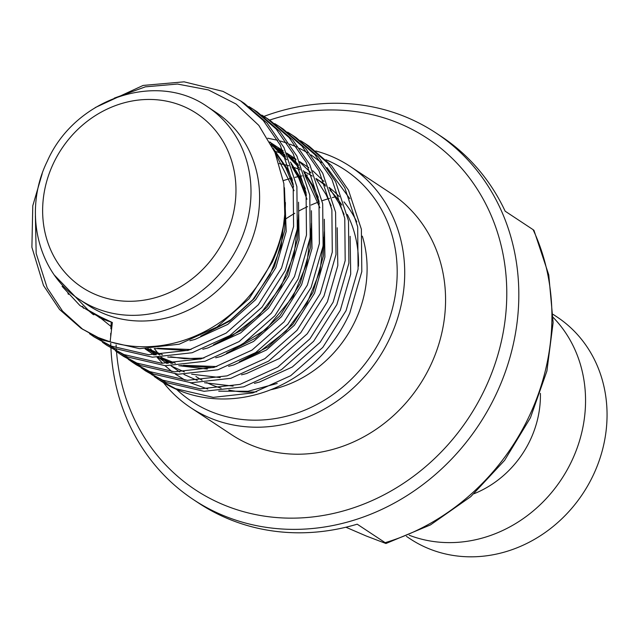 <?xml version="1.0" encoding="UTF-8"?>
<svg xmlns="http://www.w3.org/2000/svg" width="638" height="638" viewBox="0 0 638 638"><rect width="100%" height="100%" fill="white"/><g stroke="black" fill="none" stroke-linecap="round" stroke-linejoin="round"><path stroke-width="0.96" d="M325.922 159.771A138.829 124.29 123.5 0 1 382.8 334.974A138.829 124.29 123.5 0 1 176.638 389.451M315.802 150.983A144.611 129.466 123.5 0 1 350.19 166.406A144.611 129.466 123.5 0 1 389.722 338.451A144.611 129.466 123.5 0 1 190.73 407.698A144.611 129.466 123.5 0 1 163.488 382.656M116.084 344.903A210.556 188.505 -56.5 0 0 116.236 347.558M116.339 349.138A210.556 188.505 -56.5 0 0 116.475 351.012M116.523 351.634A210.556 188.505 -56.5 0 0 273.096 517.235A210.556 188.505 -56.5 0 0 484.952 388.893A210.556 188.505 -56.5 0 0 466.41 174.038A210.556 188.505 -56.5 0 0 269.619 120.088M263.965 116.395A219.815 196.791 123.5 0 1 435.945 132.943A219.815 196.791 123.5 0 1 496.029 394.459A219.815 196.791 123.5 0 1 193.561 499.706A219.815 196.791 123.5 0 1 110.924 348.021M110.916 347.893A219.815 196.791 123.5 0 1 110.892 347.303M110.837 345.932A219.815 196.791 123.5 0 1 110.757 343.3M110.693 336.864A219.815 196.791 123.5 0 1 110.741 333.267M110.876 328.833A219.815 196.791 123.5 0 1 111.251 322.19M247.608 250.024A115.693 103.571 123.5 0 1 88.419 305.419L79.814 299.732A115.693 103.571 123.5 0 0 239.011 244.338A115.693 103.571 123.5 0 0 207.382 106.698L215.987 112.384A115.693 103.571 123.5 0 1 247.608 250.024M81.154 328.355L101.905 339.974L139.539 348.667L179.214 344.217L216.992 327.007L249.107 298.688L272.354 261.987C278.942 247.265 283.105 232.224 284.851 216.864A138.829 124.29 123.5 0 1 271.652 261.524A138.829 124.29 123.5 0 1 110.119 341.809L98.196 337.518L81.154 328.355L59.533 309.454L43.488 285.457L31.9 247.265L32.777 205.779L42.188 173.688M35.393 215.843L36.175 253.461L47.204 287.905L62.508 311.057L83.028 329.559M95.206 107.583L143.119 85.436L184.087 81.831L223.005 91.378L240.693 100.971L263.295 120.518L280.289 145.153L293.169 184.191L293.584 226.53L281.541 268.056L258.294 304.757L226.179 333.076L188.401 350.286L148.726 354.736L111.092 346.043L94.049 336.872L89.543 333.722M94.057 336.88L114.808 348.5L152.442 357.192L192.118 352.742L229.895 335.532L262.011 307.213L285.258 270.512L297.292 228.986L296.885 186.647L284.006 147.601L267.011 122.974L244.41 103.428L240.693 100.971M248.924 106.57L253.597 109.497L276.19 129.043L293.193 153.678L306.073 192.716L306.479 235.055L294.445 276.581L271.198 313.282L239.083 341.601L201.305 358.811L161.629 363.261L123.995 354.569L106.953 345.405L102.439 342.247M67.947 293.225L68.378 294.373M106.953 345.405L127.712 357.025L165.338 365.718L205.021 361.267L242.791 344.057L274.906 315.738L298.153 279.037L310.196 237.511L309.789 195.172L296.909 156.127L279.907 131.5L257.305 111.953L253.589 109.497M261.827 115.095L266.493 118.022L289.094 137.569L306.088 162.204L318.976 201.241L319.383 243.58L307.341 285.114L284.093 321.807L251.978 350.126L214.201 367.336L174.525 371.787L136.899 363.094L119.856 353.93L115.342 350.772M82.629 306.296L83.458 308.25M123.573 356.379L140.607 365.55L178.241 374.243L217.917 369.793L255.694 352.583L287.81 324.264L311.057 287.563L323.099 246.037L322.684 203.697L309.805 164.66L292.81 140.025L270.209 120.478L266.493 118.022M274.731 123.62L279.396 126.547L301.997 146.094L318.992 170.729L331.872 209.766L332.286 252.106L320.244 293.639L296.997 330.332L264.882 358.652L227.104 375.862L187.428 380.32L149.794 371.619L132.752 362.456L128.246 359.298M136.468 364.904L153.511 374.075L191.145 382.768L230.82 378.318L268.598 361.108L300.713 332.789L323.96 296.088L335.995 254.562L335.588 212.223L322.708 173.185L305.714 148.55L283.113 129.004L279.396 126.547M287.626 132.146L292.3 135.081L314.893 154.619L331.896 179.254L344.775 218.292L345.182 260.631L333.148 302.165L309.901 338.866L277.785 367.185L240.008 384.387L200.332 388.845L162.698 380.144L145.655 370.981L141.142 367.823M145.655 370.981L166.414 382.601L204.04 391.293L243.724 386.843L281.494 369.633L313.609 341.314L336.856 304.613L348.898 263.087L348.492 220.748L335.612 181.71L318.609 157.076L296.008 137.529L292.292 135.073M268.335 119.266L263.614 116.435M300.53 140.679L305.195 143.606L327.796 163.145L344.791 187.779L357.679 226.817L358.085 269.156L346.043 310.69L322.796 347.391L290.681 375.71L252.903 392.912L213.228 397.37L175.602 388.67L158.559 379.506L154.045 376.356M158.559 379.506L159.667 380.24A138.829 124.29 123.5 0 0 312.476 364.266C328.235 350.095 340.66 333.052 349.76 313.146L361.802 271.613L361.387 229.273L348.507 190.236L331.513 165.601L308.912 146.054L305.195 143.598M350.19 166.406L391.046 193.402A144.611 129.466 123.5 0 1 430.57 365.454A144.611 129.466 123.5 0 1 231.578 434.693L190.73 407.698M193.561 499.706L198.721 503.119A219.815 196.791 -56.5 0 0 357.2 524.189L385.153 542.667A219.815 196.791 -56.5 0 0 529.141 416.343A219.815 196.791 -56.5 0 0 533.105 229.664L505.152 211.194A219.815 196.791 -56.5 0 0 441.105 136.349L435.945 132.943M540.402 393.343A98.34 88.036 123.5 0 1 530.234 440.084A98.34 88.036 123.5 0 1 474.066 493.716M553.17 317.405A133.047 119.107 123.5 0 1 571.76 460.947A133.047 119.107 123.5 0 1 409.213 535.234M553.138 314.39L556.894 316.871A133.047 119.107 123.5 0 1 593.26 475.158A133.047 119.107 123.5 0 1 410.186 538.863L406.43 536.383M110.119 341.809L112.352 322.517L100.022 316.703L88.283 310.164L54.565 275.313M150.608 348.755L155.114 354.911M157.107 357.36L162.57 363.309M165.035 365.702L171.989 371.619M175.259 374.043L185.1 380.168M190.156 382.712L207.757 389.013M218.73 391.182L248.062 391.261L277.227 383.462M279.165 163.599A115.693 103.571 123.5 0 1 288.815 165.8M292.06 166.789A115.693 103.571 123.5 0 1 300.219 169.836M303.6 171.367A115.693 103.571 123.5 0 1 312.285 176.08M315.977 178.473A115.693 103.571 123.5 0 1 325.747 186.137M330.053 190.252A115.693 103.571 123.5 0 1 341.928 205.093M347.311 214.464A115.693 103.571 123.5 0 1 358.46 266.253M349.855 198.761L326.975 167.571M321.424 162.594L310.961 154.843M307.444 152.649L299.629 148.391M296.694 146.995L289.724 144.084M286.98 143.087L280.297 140.99M277.61 140.272L267.729 138.223M159.109 379.865A138.829 124.29 123.5 0 1 154.563 376.659M152.769 375.296A138.829 124.29 123.5 0 1 148.447 371.755M114.274 98.14L145.352 86.84L177.484 84.049L208.451 89.95L236.148 104.082L258.797 125.383L274.994 152.458L283.87 183.608L284.851 216.864M385.153 542.667L385.95 543.512L366.34 536.04L345.908 527.227M283.376 180.602A144.611 129.466 123.5 0 1 292.029 178.082M295.027 177.348A144.611 129.466 123.5 0 1 302.197 175.881M304.996 175.418A144.611 129.466 123.5 0 1 307.468 175.059M152.267 375.008L147.968 371.523M533.105 229.664L533.966 230.374L548.76 274.898L553.13 322.605L546.902 371.045L530.441 417.746L504.61 460.349L470.724 496.691L430.49 524.899L385.95 543.512M53.432 163.36A104.122 93.212 -56.5 0 0 94.91 294.27A104.122 93.212 -56.5 0 0 225.166 237.384A104.122 93.212 -56.5 0 0 183.688 106.474A104.122 93.212 -56.5 0 0 53.432 163.36M270.687 389.762A115.693 103.571 -56.5 0 0 355.119 321.066A115.693 103.571 -56.5 0 0 362.336 236.188M356.786 221.928A115.693 103.571 -56.5 0 0 343.97 201.839M339.352 196.663A115.693 103.571 -56.5 0 0 329.017 187.381M325.165 184.565A115.693 103.571 -56.5 0 0 323.49 183.425L315.969 178.457M335.835 196.727A154.444 138.271 -56.5 0 0 332.358 197.613M329.511 198.402A154.444 138.271 -56.5 0 0 322.166 200.723M319.064 201.831A154.444 138.271 -56.5 0 0 311.033 205.061M307.62 206.592A154.444 138.271 -56.5 0 0 298.672 211.098M294.812 213.259A154.444 138.271 -56.5 0 0 284.484 219.783M195.922 376.468A115.693 103.571 -56.5 0 0 202.094 380.208M206.704 382.593A115.693 103.571 -56.5 0 0 221.115 388.151M228.787 390.065A115.693 103.571 -56.5 0 0 256.723 391.788M112.352 322.517L101.992 318.801L79.886 305.49L62.077 286.326M93.826 314.845L88.483 310.291M284.436 187.724L286.207 231.442L275.807 267.665L255.647 299.685L227.758 324.399L194.949 339.44L189.909 340.732M100.812 318.29L98.3 315.85M273.008 148.072L287.363 168.998L292.467 180.267M298.52 202.19L299.11 239.976L288.703 276.19L268.542 308.21L240.662 332.924L207.844 347.965L202.804 349.257M108.173 321.185L107.001 319.861M269.826 141.875L285.234 155.839M290.418 162.068L300.267 177.523L305.371 188.792M311.424 210.715L312.006 248.501L301.607 284.715L281.446 316.735L253.565 341.45L220.748 356.49L215.708 357.782M270.177 142.513L282.945 150.56M286.972 153.694L298.137 164.365M303.313 170.593L313.17 186.049L318.274 197.317M324.327 219.241L324.909 257.026L314.51 293.249L294.349 325.26L266.461 349.975L233.652 365.016L228.611 366.308M207.318 369.059L178.76 365.686M171.478 363.389L158.136 357.368M153.933 354.911L145.297 348.842M271.987 145.982L283.192 151.102M286.669 153.04L295.849 159.085M299.876 162.227L311.033 172.89M316.217 179.126L326.066 194.574L331.17 205.843M337.223 227.766L337.813 265.552L327.406 301.774L307.245 333.786L279.364 358.5L246.547 373.541L241.507 374.833M220.214 377.584L191.663 374.211M184.374 371.914L171.04 365.893M166.829 363.437L158.192 357.368M155.225 354.911L148.782 348.811M274.404 151.094L284.644 154.412M287.866 155.712L296.096 159.628M299.573 161.566L308.744 167.611M312.772 170.753L323.937 181.415M329.12 187.652L338.969 203.099L344.073 214.368M350.126 236.291L350.709 274.077L340.309 310.299L320.148 342.311L292.268 367.025L259.451 382.066L254.41 383.358M233.117 386.11L204.559 382.736M197.278 380.439L183.935 374.418M179.733 371.962L171.096 365.893M168.129 363.437L161.685 357.336M159.372 354.84L154.229 348.555M93.036 314.406L87.063 309.374M285.417 202.509L284.715 230.462L274.316 266.684L254.155 298.696L229.584 321.169L200.683 336.162M111.817 327.119L97.271 315.331M273.798 149.763L285.88 168.009L293.552 186.695M298.576 214.607L297.619 238.987L287.22 275.209L267.059 307.221L242.48 329.694L213.586 344.687M187.397 350.557L154.867 348.507M107.304 320.882L105.996 319.423M269.954 142.099L285.768 157.171M291.143 164.086L298.775 176.535L306.455 195.22M311.48 223.133L310.515 247.512L300.115 283.735L279.954 315.746L255.383 338.22L226.482 353.213M200.3 359.09L167.77 357.033M159.827 354.824L145.592 348.842M270.034 142.258L283.041 150.775M287.164 154.125L298.664 165.697M304.039 172.611L311.679 185.06L319.359 203.745M324.383 231.658L323.418 256.037L313.019 292.26L292.858 324.271L268.287 346.745L239.386 361.738M213.196 367.616L180.674 365.558M172.731 363.349L158.487 357.368M154.069 354.911L145.073 348.842M207.382 106.698C156.206 70.427 74.494 98.97 47.276 161.262C22.912 210.373 37.148 272.793 79.814 299.732M119.856 353.93L123.573 356.387M132.76 362.456L136.476 364.912M147.075 348.834L156.262 354.911M160.784 357.352L175.362 363.213M183.497 365.311L216.872 366.563M243.899 359.481L259.18 352.04L286.079 331.114L306.982 303.345L320.021 271.078L324.072 236.977M319.877 207.749L305.012 175.474M299.669 168.32L288.137 156.35M283.99 152.897L271.102 144.252M147.88 348.826L162.459 354.688M170.601 356.786L184.557 358.684L203.969 358.038M231.02 350.948L266.11 329.264L293.121 296.487L306.886 263.446L311.177 228.42M306.974 199.223L298.791 178.185L292.108 166.949M286.765 159.795L271.206 144.459M157.698 348.26L191.065 349.512M218.1 342.431L232.543 335.468L259.77 314.582L280.935 286.717L294.158 254.235L298.273 219.887M294.07 190.706L275.201 152.937M205.197 333.905L230.765 319.805L252.847 299.621L270.01 274.611L281.087 246.372L285.322 209.511M93.898 313.521L100.014 317.931M86.951 309.302L88.283 310.164"/></g></svg>
